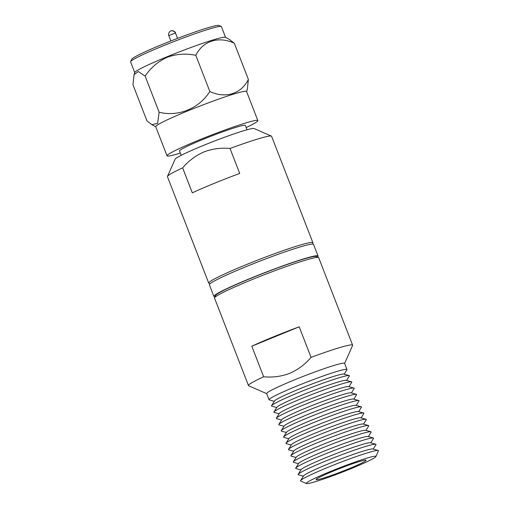 <?xml version="1.0" encoding="UTF-8"?>
<svg xmlns="http://www.w3.org/2000/svg" width="509" height="509" viewBox="0 0 509 509"><rect width="100%" height="100%" fill="white"/><g stroke="black" fill="none" stroke-linecap="round" stroke-linejoin="round"><path stroke-width="0.76" d="M312.882 242.704L271.602 136.291A55.856 3.76 158.8 0 0 271.392 136.1L254.112 128.523A42.451 2.857 158.8 0 0 252.61 128.51A42.451 2.857 158.8 0 0 203.295 145.485A42.451 2.857 158.8 0 0 175.128 159.158L167.474 176.407A55.856 3.76 158.8 0 0 167.448 176.693L208.722 283.106A55.856 3.76 -21.2 0 1 252.553 262.11A55.856 3.76 -21.2 0 1 310.694 242.494A55.856 3.76 -21.2 0 1 312.882 242.704A55.856 3.76 -21.2 0 1 312.85 242.99L312.373 244.072M182.636 167.881C188.54 160.914 195.634 155.608 203.918 151.949C212.272 148.774 220.976 147.623 230.03 148.488L239.707 173.429A55.856 3.76 158.8 0 0 192.313 192.822L182.636 167.881A55.856 3.76 158.8 0 0 167.474 176.407M271.392 136.1A55.856 3.76 158.8 0 0 269.42 136.081A55.856 3.76 158.8 0 0 230.03 148.488M247.03 129.776L245.344 125.437A35.306 2.373 158.8 0 0 243.964 125.303A35.306 2.373 158.8 0 0 207.22 137.697A35.306 2.373 158.8 0 0 179.518 150.969L181.204 155.309M180.339 153.075A48.711 3.277 -21.2 0 1 168.924 156.002A48.711 3.277 -21.2 0 1 167.022 155.818A48.711 3.277 -21.2 0 1 205.242 137.506A48.711 3.277 -21.2 0 1 255.938 120.404A48.711 3.277 -21.2 0 1 257.847 120.588A48.711 3.277 -21.2 0 1 246.165 127.543M257.847 120.588L246.56 91.493A48.711 3.277 158.8 0 0 244.651 91.308A48.711 3.277 158.8 0 0 193.954 108.411A48.711 3.277 158.8 0 0 155.735 126.716L167.022 155.818M246.591 91.575L247.285 89.552L248.379 79.436C241.266 93.86 225.576 98.905 209.842 91.505C199.153 108.474 178.5 117.057 159.145 112.241L157.612 123.407L151.822 124.648L146.986 120.919L132.951 84.729L134.045 74.619L138.34 71.553L145.11 76.057L159.145 112.241M209.842 91.505L195.806 55.316C203.015 40.733 218.794 35.923 234.344 43.252L229.508 39.524L225.462 37.31A48.711 3.277 158.8 0 0 223.693 37.265A48.711 3.277 158.8 0 0 167.111 56.747A48.711 3.277 158.8 0 0 134.777 72.482L134.045 74.619M195.806 55.316C186.084 53.267 176.547 53.909 167.187 57.256C158.197 61.398 150.836 67.665 145.11 76.057M225.563 37.367L221.409 26.646A48.711 3.277 158.8 0 0 221.224 26.481A48.711 3.277 158.8 0 0 219.5 26.462A48.711 3.277 158.8 0 0 162.918 45.937A48.711 3.277 158.8 0 0 130.603 61.627A48.711 3.277 158.8 0 0 130.584 61.875L134.739 72.596M221.224 26.481L218.921 25.469A46.923 3.156 158.8 0 0 217.26 25.45A46.923 3.156 158.8 0 0 162.753 44.213A46.923 3.156 158.8 0 0 131.627 59.324L130.603 61.627M210.02 283.774L208.932 283.297A55.856 3.76 -21.2 0 1 208.722 283.106M234.344 43.252L248.379 79.436M317.393 257.007A55.856 3.76 158.8 0 0 318.042 256.008L313.525 244.371A55.856 3.76 158.8 0 0 311.336 244.161A55.856 3.76 158.8 0 0 246.458 266.493A55.856 3.76 158.8 0 0 209.371 284.766L213.882 296.41A55.856 3.76 158.8 0 0 215.033 296.709M318.042 256.008A55.856 3.76 158.8 0 0 315.854 255.798A55.856 3.76 158.8 0 0 250.969 278.13A55.856 3.76 158.8 0 0 213.882 296.41M307.767 483.55A37.316 2.513 -21.2 0 1 306.45 483.537A37.316 2.513 -21.2 0 1 331.079 471.2A37.316 2.513 -21.2 0 1 374.427 456.28A37.316 2.513 -21.2 0 1 375.865 456.611A37.316 2.513 -21.2 0 1 345.446 470.908A37.316 2.513 -21.2 0 1 307.767 483.55M306.45 483.537L300.685 481.011A41.783 2.812 -21.2 0 1 300.596 480.572A41.783 2.812 -21.2 0 1 328.267 467.198A41.783 2.812 -21.2 0 1 376.8 450.49A41.783 2.812 -21.2 0 1 378.187 450.478A41.783 2.812 -21.2 0 1 378.416 450.859L375.865 456.611M365.042 460.117A26.812 1.807 -21.2 0 1 366.092 460.219A26.812 1.807 -21.2 0 1 348.29 468.993A26.812 1.807 -21.2 0 1 317.145 479.713A26.812 1.807 -21.2 0 1 316.095 479.612A26.812 1.807 -21.2 0 1 337.136 469.533A26.812 1.807 -21.2 0 1 365.042 460.117M274.3 401.302L269.312 399.915A41.783 2.812 -21.2 0 1 269.064 399.743L266.671 393.578A41.783 2.812 -21.2 0 1 294.412 379.905A41.783 2.812 -21.2 0 1 342.945 363.197A41.783 2.812 -21.2 0 1 344.58 363.356L346.973 369.521A41.783 2.812 -21.2 0 1 346.903 369.82L344.154 374.204M299.197 326.816L311.05 357.369C305.146 364.336 298.051 369.642 289.774 373.301C281.42 376.475 272.709 377.627 263.656 376.762L251.802 346.209A55.856 3.76 -21.2 0 1 299.197 326.816L251.802 346.209M266.703 393.661L248.678 385.765A55.856 3.76 -21.2 0 1 248.468 385.574A55.856 3.76 -21.2 0 1 263.656 376.762M276.718 407.537L271.73 406.157A41.783 2.812 -21.2 0 1 271.551 405.686L274.497 400.977A37.316 2.513 -21.2 0 1 299.209 389.035A37.316 2.513 -21.2 0 1 343.791 374.102L349.142 375.585A41.783 2.812 -21.2 0 1 349.327 376.056L346.578 380.446M269.064 399.743A41.783 2.812 -21.2 0 1 296.804 386.07A41.783 2.812 -21.2 0 1 345.337 369.362A41.783 2.812 -21.2 0 1 346.973 369.521M271.551 405.686A41.783 2.812 -21.2 0 1 299.222 392.312A41.783 2.812 -21.2 0 1 349.142 375.585M279.136 413.779L274.154 412.398A41.783 2.812 -21.2 0 1 273.969 411.927L276.915 407.219A37.316 2.513 -21.2 0 1 301.633 395.277A37.316 2.513 -21.2 0 1 346.215 380.344L351.56 381.826A41.783 2.812 -21.2 0 1 351.744 382.297L348.996 386.681M273.969 411.927A41.783 2.812 -21.2 0 1 301.646 398.553A41.783 2.812 -21.2 0 1 351.56 381.826M281.56 420.02L276.572 418.633A41.783 2.812 -21.2 0 1 276.387 418.163L279.339 413.461A37.316 2.513 -21.2 0 1 304.051 401.518A37.316 2.513 -21.2 0 1 348.633 386.586L353.984 388.068A41.783 2.812 -21.2 0 1 354.169 388.539L351.42 392.923M276.387 418.163A41.783 2.812 -21.2 0 1 304.064 404.795A41.783 2.812 -21.2 0 1 353.984 388.068M283.977 426.262L278.996 424.875A41.783 2.812 -21.2 0 1 278.811 424.404L281.757 419.702A37.316 2.513 -21.2 0 1 306.475 407.76A37.316 2.513 -21.2 0 1 351.051 392.821L356.402 394.31A41.783 2.812 -21.2 0 1 356.586 394.78L353.838 399.164M278.811 424.404A41.783 2.812 -21.2 0 1 306.482 411.03A41.783 2.812 -21.2 0 1 356.402 394.31M286.402 432.504L281.413 431.117A41.783 2.812 -21.2 0 1 281.229 430.646L284.181 425.944A37.316 2.513 -21.2 0 1 308.893 414.002A37.316 2.513 -21.2 0 1 353.475 399.062L358.826 400.551A41.783 2.812 -21.2 0 1 359.01 401.022L356.262 405.406M281.229 430.646A41.783 2.812 -21.2 0 1 308.906 417.272A41.783 2.812 -21.2 0 1 358.826 400.551M288.819 438.745L283.831 437.358A41.783 2.812 -21.2 0 1 283.653 436.887L286.599 432.186A37.316 2.513 -21.2 0 1 311.317 420.243A37.316 2.513 -21.2 0 1 355.893 405.304L361.244 406.793A41.783 2.812 -21.2 0 1 361.428 407.264L358.68 411.647M283.653 436.887A41.783 2.812 -21.2 0 1 311.323 423.513A41.783 2.812 -21.2 0 1 361.244 406.793M291.243 444.981L286.255 443.6A41.783 2.812 -21.2 0 1 286.071 443.129L289.023 438.421A37.316 2.513 -21.2 0 1 313.735 426.478A37.316 2.513 -21.2 0 1 358.317 411.546L363.668 413.028A41.783 2.812 -21.2 0 1 363.846 413.505L361.097 417.889M286.071 443.129A41.783 2.812 -21.2 0 1 313.748 429.755A41.783 2.812 -21.2 0 1 363.668 413.028M293.661 451.222L288.673 449.841A41.783 2.812 -21.2 0 1 288.495 449.371L291.441 444.662A37.316 2.513 -21.2 0 1 316.153 432.72A37.316 2.513 -21.2 0 1 360.735 417.787L366.086 419.27A41.783 2.812 -21.2 0 1 366.27 419.74L363.521 424.131M288.495 449.371A41.783 2.812 -21.2 0 1 316.165 435.997A41.783 2.812 -21.2 0 1 366.086 419.27M296.079 457.464L291.097 456.083A41.783 2.812 -21.2 0 1 290.913 455.606L293.865 450.904A37.316 2.513 -21.2 0 1 318.577 438.962A37.316 2.513 -21.2 0 1 363.159 424.029L368.51 425.511A41.783 2.812 -21.2 0 1 368.688 425.982L365.939 430.366M290.913 455.606A41.783 2.812 -21.2 0 1 318.589 442.238A41.783 2.812 -21.2 0 1 368.51 425.511M298.503 463.705L293.515 462.318A41.783 2.812 -21.2 0 1 293.337 461.848L296.283 457.146A37.316 2.513 -21.2 0 1 320.994 445.203A37.316 2.513 -21.2 0 1 365.577 430.27L370.927 431.753A41.783 2.812 -21.2 0 1 371.112 432.224L368.363 436.607M293.337 461.848A41.783 2.812 -21.2 0 1 321.007 448.474A41.783 2.812 -21.2 0 1 370.927 431.753M300.921 469.947L295.939 468.56A41.783 2.812 -21.2 0 1 295.754 468.089L298.7 463.387A37.316 2.513 -21.2 0 1 323.419 451.445A37.316 2.513 -21.2 0 1 368.001 436.506L373.345 437.994A41.783 2.812 -21.2 0 1 373.53 438.465L370.781 442.849M295.754 468.089A41.783 2.812 -21.2 0 1 323.431 454.715A41.783 2.812 -21.2 0 1 373.345 437.994M303.345 476.189L298.357 474.802A41.783 2.812 -21.2 0 1 298.172 474.331L301.124 469.629A37.316 2.513 -21.2 0 1 325.836 457.686A37.316 2.513 -21.2 0 1 370.418 442.747L375.769 444.236A41.783 2.812 -21.2 0 1 375.954 444.707L373.205 449.091M298.172 474.331A41.783 2.812 -21.2 0 1 325.849 460.957A41.783 2.812 -21.2 0 1 375.769 444.236M300.596 480.572L303.542 475.864A37.316 2.513 -21.2 0 1 328.26 463.922A37.316 2.513 -21.2 0 1 372.836 448.989L378.187 450.478M311.05 357.369A55.856 3.76 -21.2 0 1 350.44 344.962A55.856 3.76 -21.2 0 1 352.622 345.172L318.685 257.669A55.856 3.76 158.8 0 0 318.475 257.478L316.172 256.472A54.069 3.639 158.8 0 0 314.257 256.453A54.069 3.639 158.8 0 0 259.66 274.771A54.069 3.639 158.8 0 0 215.574 295.487L214.556 297.79A55.856 3.76 158.8 0 0 214.531 298.07L248.468 385.574M318.475 257.478A55.856 3.76 158.8 0 0 316.496 257.459A55.856 3.76 158.8 0 0 260.099 276.381A55.856 3.76 158.8 0 0 214.556 297.79M352.622 345.172A55.856 3.76 -21.2 0 1 352.597 345.452L344.612 363.445M175.459 32.99L168.791 35.573C168.008 35.318 168.791 30.775 171.667 30.737C174.53 31.367 175.796 32.118 175.459 32.99L177.546 38.366M175.319 32.977A3.576 3.442 -97.3 0 0 171.667 30.737M155.767 126.805L151.822 124.648M170.878 40.955L168.791 35.573"/></g></svg>
